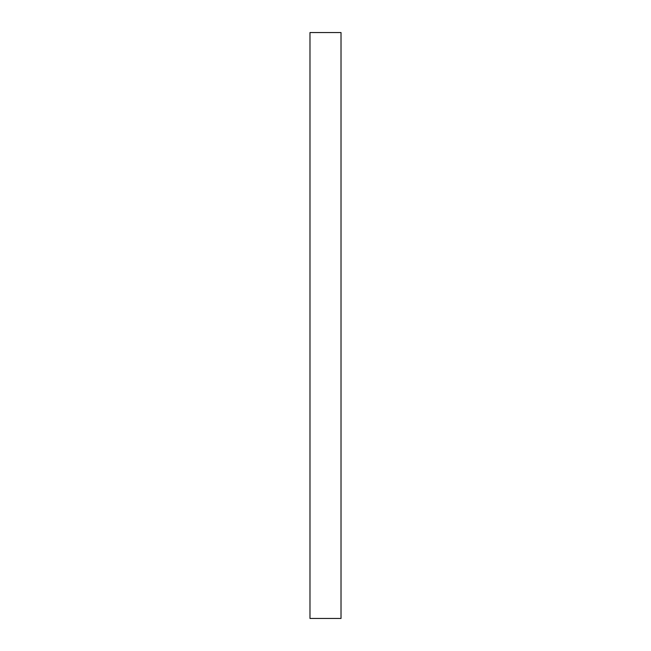 <?xml version="1.0" encoding="UTF-8"?>
<svg xmlns="http://www.w3.org/2000/svg" width="651" height="651" viewBox="0 0 651 651"><rect width="100%" height="100%" fill="white"/><g stroke="black" fill="none" stroke-linecap="round" stroke-linejoin="round"><path stroke-width="0.98" d="M341.018 325.5L341.018 618.45L309.982 618.45L309.982 32.55L341.018 32.55L341.018 325.5"/></g></svg>
